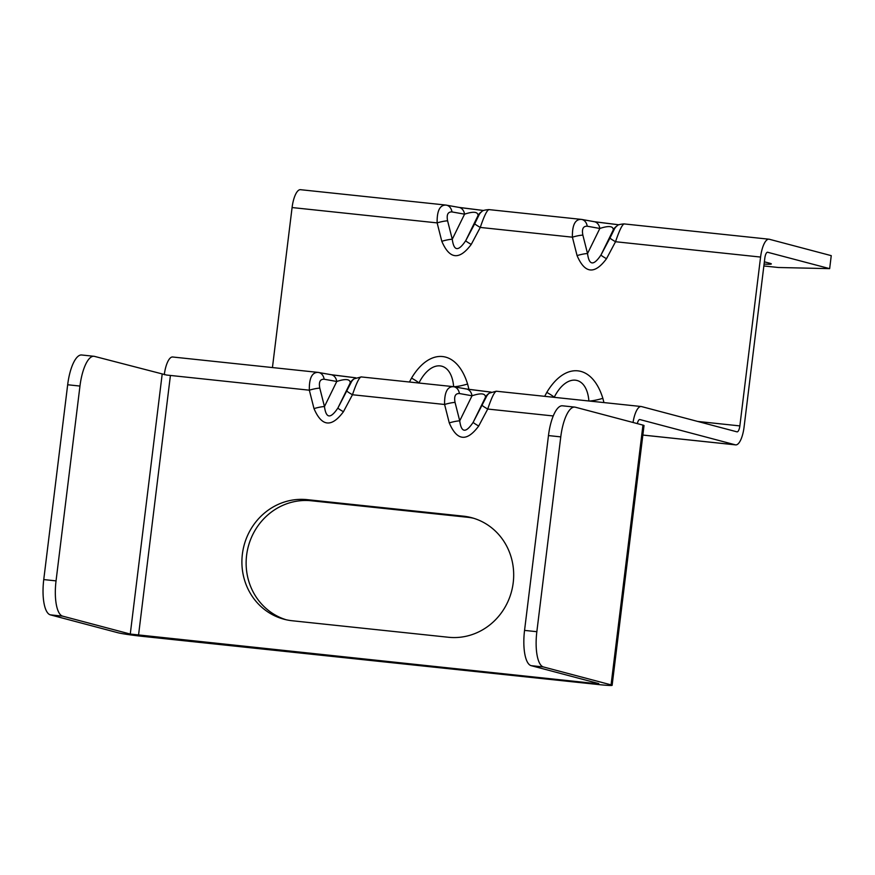 <?xml version="1.0" encoding="UTF-8"?>
<svg xmlns="http://www.w3.org/2000/svg" width="875" height="875" viewBox="0 0 875 875"><rect width="100%" height="100%" fill="white"/><g stroke="black" fill="none" stroke-linecap="round" stroke-linejoin="round"><path stroke-width="1.31" d="M331.691 374.817L355.742 377.825M466.955 389.113L491.006 392.12M633.041 422.483A19.655 6.486 -84 0 1 641.189 406.514A19.655 6.486 -84 0 1 641.506 406.569L736.947 431.834A6.552 2.166 -84 0 0 737.056 431.856A6.552 2.166 -84 0 0 739.856 425.906L697.714 421.444M468.967 389.43L467.589 384.016C457.012 349.825 430.161 346.948 411.534 378.088A13.103 1.05 -152 0 1 418.873 383.02M272.442 367.544L292.086 207.55L437.139 222.884C436.898 210.908 439.808 204.98 445.867 205.078A9.822 7.35 100.1 0 1 446.403 205.144A9.822 7.35 100.1 0 1 451.97 211.925L464.57 214.167C473.484 211.247 477.969 211.717 478.034 215.589L479.117 214.791L474.753 223.694L465.73 240.669C458.347 251.716 453.852 251.234 452.266 239.247L447.595 220.828C446.425 214.714 447.88 211.75 451.97 211.925M479.117 214.791A9.822 9.8 53.4 0 1 481.939 211.488C482.245 210.602 484.553 209.978 488.862 209.595L488.994 209.639C487.069 209.967 484.159 215.906 480.266 227.434L471.242 244.42C459.364 260.422 449.542 259.383 441.809 241.303A9.822 1.663 -14.2 0 1 452.266 239.247L464.57 214.167A9.822 7.35 100.1 0 0 459.036 207.397M767.506 252.23L829.653 268.647L831.25 255.653L769.322 239.258A19.655 6.486 96 0 0 768.994 239.203L624.258 223.934C622.333 224.262 619.423 230.202 615.53 241.73L606.506 258.716C594.628 274.717 584.806 273.678 577.073 255.598A9.822 1.663 -14.2 0 1 587.53 253.542L582.859 235.123C581.689 229.009 583.144 226.045 587.234 226.22L599.834 228.463C608.748 225.542 613.233 226.012 613.298 229.884L614.381 229.086L610.017 237.989L600.994 254.964C593.611 266.011 589.116 265.53 587.53 253.542L599.834 228.463A9.822 7.35 100.1 0 0 594.3 221.692L581.667 219.439A9.822 7.35 100.1 0 0 581.131 219.373C575.072 219.275 572.163 225.203 572.403 237.18A9.822 1.663 -14.2 0 1 582.859 235.123M768.994 239.203A19.655 6.486 96 0 0 760.583 257.064L739.856 425.906M603.936 402.577L602.853 398.311C592.277 364.12 565.425 361.244 546.798 392.383A13.103 1.05 -152 0 1 554.137 397.305M467.589 384.016A13.103 2.22 -14.2 0 1 453.841 386.75L453.327 386.684A9.822 7.35 100.1 0 1 453.862 386.75L466.463 389.003A9.822 7.35 100.1 0 1 472.03 395.773C480.933 392.842 485.428 393.323 485.494 397.195L486.577 396.397L473.189 422.275C465.795 433.322 461.311 432.841 459.725 420.853L455.055 402.423C453.884 396.32 455.339 393.345 459.419 393.531L472.03 395.773L459.725 420.853A9.822 1.663 -14.2 0 0 449.269 422.909L444.598 404.48C444.347 392.514 447.267 386.575 453.327 386.684M453.644 386.761C451.555 360.631 431.298 358.477 418.884 383.086M602.853 398.311A13.103 2.22 -14.2 0 1 589.356 401.034M588.908 401.045C586.819 374.927 566.562 372.772 554.148 397.381M767.725 252.252A6.552 2.166 96 0 0 767.616 252.23A6.552 2.166 96 0 0 764.816 258.18L744.078 427.022A19.655 6.486 -84 0 1 735.678 444.883A19.655 6.486 -84 0 1 735.35 444.828L642.852 435.05M763.853 265.967L778.411 267.498L829.653 268.647M764.367 261.811L769.508 263.178A33.797 1.63 7 0 1 771.334 263.944A33.797 1.63 7 0 1 764.094 264.064M300.814 189.744A19.655 6.486 96 0 0 300.486 189.689A19.655 6.486 96 0 0 292.086 207.55M606.506 258.716A9.822 0.787 -152 0 1 600.994 254.964L613.298 229.884A9.822 9.8 53.4 0 1 616.131 226.581L617.203 225.783A9.822 9.8 53.4 0 0 614.381 229.086M488.862 209.595L581.131 219.373M593.742 221.627A9.822 7.35 100.1 0 1 594.267 221.692L618.866 224.788M594.759 221.802L618.811 224.809M459.495 207.506L483.547 210.514M481.939 211.488L480.867 212.286A9.822 9.8 53.4 0 0 478.034 215.589L465.73 240.669A9.822 0.787 -152 0 0 471.242 244.42M458.478 207.331A9.822 7.35 100.1 0 1 459.003 207.397L445.867 205.078M637.328 423.62A6.552 2.166 -84 0 1 639.811 419.541A6.552 2.166 -84 0 1 639.92 419.562L735.35 444.828M164.292 374.708A19.655 6.486 -84 0 1 172.681 357L318.062 372.389A9.822 7.35 100.1 0 1 318.598 372.455A9.822 7.35 100.1 0 1 324.155 379.236L336.766 381.478C345.669 378.547 350.164 379.028 350.23 382.9L351.312 382.102L337.925 407.98C330.531 419.027 326.047 418.545 324.461 406.558L319.791 388.128C318.62 382.025 320.075 379.05 324.155 379.236M611.067 684.862L642.961 425.108L575.323 407.203A32.747 10.817 96 0 0 574.777 407.105A32.747 10.817 96 0 0 560.766 436.877L536.845 631.695A32.747 10.817 96 0 0 543.43 666.958L611.067 684.862A19.655 0.952 7 0 1 612.128 685.311A19.655 0.952 7 0 1 598.959 684.6L142.756 636.388A19.655 0.952 -173 0 1 117.972 632.756L50.334 614.852A32.747 10.817 -84 0 1 43.75 579.578L67.67 384.759A32.747 10.817 -84 0 1 81.681 354.988L93.975 356.289A32.747 10.817 96 0 1 94.522 356.387L166.513 375.036L309.334 390.195C309.083 378.219 312.003 372.28 318.062 372.389M330.673 374.631A9.822 7.35 100.1 0 1 331.198 374.708L317.548 372.312M331.231 374.708A9.822 7.35 100.1 0 1 336.766 381.478L324.461 406.558A9.822 1.663 -14.2 0 0 314.005 408.614L309.334 390.195A9.822 1.663 -14.2 0 1 319.791 388.128M351.312 382.102A9.822 9.8 53.4 0 1 354.134 378.798L353.052 379.597A9.822 9.8 53.4 0 0 350.23 382.9L337.925 407.98A9.822 0.787 -152 0 0 343.438 411.731C331.548 427.733 321.738 426.694 314.005 408.614M346.938 391.005A9.822 0.787 -152 0 0 352.461 394.745C356.355 383.217 359.264 377.278 361.189 376.95L354.145 378.798M465.938 388.927A9.822 7.35 100.1 0 1 466.463 389.003L491.061 392.098M486.577 396.397A9.822 9.8 53.4 0 1 489.398 393.094L488.316 393.892A9.822 9.8 53.4 0 0 485.494 397.195L473.189 422.275A9.822 0.787 -152 0 0 478.702 426.027C466.812 442.028 457.002 440.989 449.269 422.909M482.202 405.3A9.822 0.787 -152 0 0 487.725 409.041C491.619 397.502 494.528 391.573 496.453 391.234L641.189 406.514M307.147 499.647A61.086 57.575 -75.2 0 0 243.064 549.784A61.086 57.575 -75.2 0 0 284.08 619.248A61.086 57.575 -75.2 0 0 292.272 620.758L448.448 637.262A61.086 57.575 -75.2 0 0 512.52 587.136A61.086 57.575 -75.2 0 0 471.516 517.661A61.086 57.575 -75.2 0 0 463.312 516.152L307.147 499.647L311.369 500.773A61.086 57.575 -75.2 0 0 247.527 549.762A61.086 57.575 -75.2 0 0 286.202 619.773M473.616 518.262A61.086 57.575 -75.2 0 0 467.545 517.267L311.369 500.773M93.975 356.289A32.747 10.817 96 0 0 79.964 386.061L67.67 384.759M162.159 374.303L130.266 634.058L594.737 683.473L594.847 682.533M130.266 634.058L62.628 616.142L50.334 614.852M79.964 386.061L56.044 580.88A32.747 10.817 96 0 0 62.628 616.142M574.777 407.105L562.483 405.803A32.747 10.817 -84 0 0 548.472 435.575L524.552 630.394A32.747 10.817 -84 0 0 531.136 665.656L598.773 683.572L594.737 683.473M642.961 425.108A19.655 0.952 7 0 1 644.022 425.556L612.128 685.311M411.534 378.088L409.445 382.014M441.809 241.303L437.139 222.884A9.822 1.663 -14.2 0 1 447.595 220.828M474.753 223.694A9.822 0.787 -152 0 0 480.266 227.434L572.403 237.18L577.073 255.598M610.017 237.989A9.822 0.787 -152 0 0 615.53 241.73L760.583 257.064M546.798 392.383L544.709 396.309M581.689 219.45A9.822 7.35 100.1 0 1 587.234 226.22M343.438 411.731L352.461 394.745L444.598 404.48A9.822 1.663 -14.2 0 1 455.055 402.423M453.884 386.75A9.822 7.35 100.1 0 1 459.419 393.531M478.702 426.027L487.725 409.041L553.252 415.964M170.417 375.506L138.523 635.261M56.044 580.88L43.75 579.578M531.136 665.656L543.43 666.958M524.552 630.394L536.845 631.695M548.472 435.575L560.766 436.877M463.312 516.152L467.545 517.267M642.852 435.072L735.678 444.883M624.127 223.891C619.806 224.273 617.509 224.897 617.214 225.783M580.617 219.297L581.667 219.439M459.003 207.397L483.602 210.492M445.353 205.002L300.486 189.689M331.198 374.708L355.797 377.803M452.812 386.597L361.047 376.906M489.409 393.094L496.311 391.202"/></g></svg>

